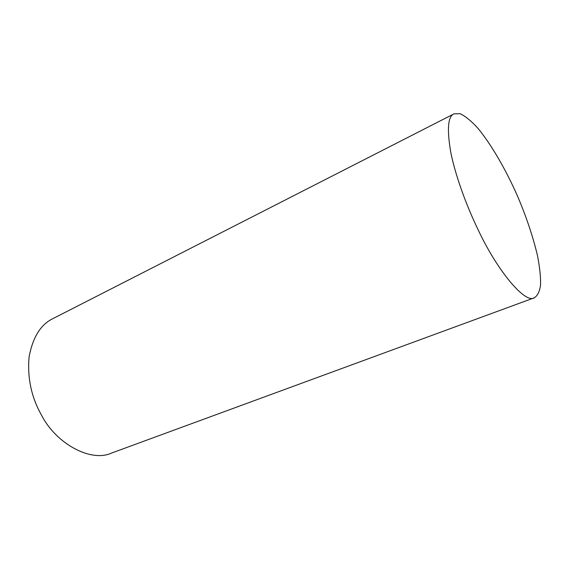 <?xml version="1.0" encoding="UTF-8"?>
<svg xmlns="http://www.w3.org/2000/svg" width="569" height="569" viewBox="0 0 569 569"><rect width="100%" height="100%" fill="white"/><g stroke="black" fill="none" stroke-linecap="round" stroke-linejoin="round"><path stroke-width="0.85" d="M477.611 228.674C496.524 269.663 525.038 304.216 534.334 297.786C537.605 295.681 539.675 291.42 540.55 284.991C540.799 277.082 539.746 267.138 537.392 255.161C532.62 235.466 525.905 215.58 517.242 195.508C506.666 171.525 492.228 145.657 478.017 128.388C471.175 120.856 465.172 115.955 460.008 113.679L453.962 113.878C447.952 116.332 446.857 128.999 450.684 151.873C455.15 174.79 466.224 205.125 477.611 228.674M534.334 297.786L111.616 453.045C90.67 462.761 55.741 443.415 41.331 414.837C31.309 396.984 27.241 377.638 29.104 356.799C32.831 337.182 40.755 324.465 52.881 318.64L453.962 113.878"/></g></svg>
